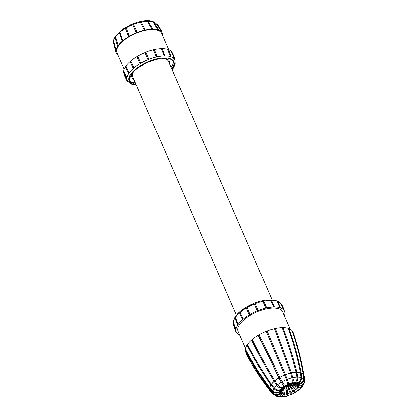 <?xml version="1.0" encoding="UTF-8"?>
<svg xmlns="http://www.w3.org/2000/svg" width="418" height="418" viewBox="0 0 418 418"><rect width="100%" height="100%" fill="white"/><g stroke="black" fill="none" stroke-linecap="round" stroke-linejoin="round"><path stroke-width="0.63" d="M171.97 69.487L174.363 64.518L173.136 60.312L168.099 58.034L160.82 58.045L145.255 62.893L132.396 72.006L128.896 80.449L131.289 83.543L136.284 85.006M164.185 55.829L164.467 54.638L164.943 55.813A25.942 11.046 156.5 0 0 164.185 55.829L161.416 48.922A26.245 11.176 -23.5 0 1 162.168 48.911L162.43 49.559L161.421 48.943M170.361 56.493L170.659 55.416L170.894 56.67A25.942 11.046 156.5 0 0 170.361 56.493L167.655 49.601A26.245 11.176 -23.5 0 1 168.193 49.773L168.454 50.28M174.207 58.828L174.447 57.883L174.463 59.168A25.942 11.046 156.5 0 0 174.207 58.828L171.547 51.957A26.245 11.176 -23.5 0 1 171.803 52.297L171.808 52.318M171.944 52.469A26.245 11.176 156.5 0 0 157.978 49.005A26.245 11.176 156.5 0 0 132.84 59.246A26.245 11.176 156.5 0 0 124.057 73.908L127.448 80.92A25.942 11.046 156.5 0 1 135.84 66.368A25.942 11.046 156.5 0 1 160.873 56.106A25.942 11.046 156.5 0 1 175.006 60.239L174.395 58.562M162.665 35.891A25.09 10.68 156.5 0 0 162.691 35.682A25.09 10.68 156.5 0 0 162.069 32.688A25.09 10.68 156.5 0 0 161.907 32.432A25.09 10.68 156.5 0 0 161.656 32.092A25.09 10.68 156.5 0 0 158.464 30.018A25.09 10.68 156.5 0 0 157.931 29.84A25.09 10.68 156.5 0 0 152.711 29.187A25.09 10.68 156.5 0 0 151.959 29.197A25.09 10.68 156.5 0 0 148.761 29.459A25.09 10.68 156.5 0 0 145.344 30.049A25.09 10.68 156.5 0 0 144.461 30.242L144.644 29.155L145.344 30.049M148.427 21.799L152.439 28.367L152.189 28.184L151.959 29.197L147.444 21.349A23.648 10.069 -23.5 0 1 148.197 21.334L148.427 21.799L147.444 21.349M154.2 22.509L158.234 29.014L157.931 29.84L153.082 21.945A23.648 10.069 -23.5 0 1 153.615 22.123L153.082 21.945M156.666 24.155L157.68 24.772L161.787 31.303L161.656 32.092L156.604 24.066A23.648 10.069 -23.5 0 1 156.713 24.202M276.758 301.002A26.026 11.082 -23.5 0 1 277.291 301.174L277.745 301.681L276.758 301.002L279.898 307.737L280.107 306.749L280.431 307.909A26.24 11.171 156.5 0 0 279.903 307.747M284.047 310.443A26.24 11.171 156.5 0 0 283.791 310.104L280.619 303.343A26.026 11.082 -23.5 0 1 280.87 303.682M273.659 307.063L273.879 305.966L274.407 307.047A26.24 11.171 156.5 0 0 273.659 307.068L270.566 300.333A26.026 11.082 -23.5 0 1 271.313 300.323L271.554 300.908L270.566 300.333M239.786 335.252A26.24 11.171 -23.5 0 1 236.327 332.111A26.24 11.171 -23.5 0 1 245.298 317.492A26.24 11.171 -23.5 0 1 270.3 307.345A26.24 11.171 -23.5 0 1 284.459 311.18A26.24 11.171 -23.5 0 1 284.397 315.856M291.466 372.929A18.439 7.853 -23.5 0 1 293.849 372.522A18.439 7.853 -23.5 0 1 296.096 372.339L296.075 372.229C292.156 356.784 287.506 341.908 282.108 327.613A25.608 10.905 -23.5 0 1 282.861 327.602L283.028 328.203L282.108 327.613A25.608 10.905 -23.5 0 0 275.337 328.48L275.331 329.191L274.459 328.679A25.608 10.905 -23.5 0 1 275.337 328.48L275.331 329.191M275.556 329.023L291.414 372.825L292.772 377.616C293.42 380.673 293.206 382.454 292.13 382.961M298.337 387L298.003 387.674L293.509 385.171L293.953 385.37L292.344 383.024L298.337 387L300.511 387.24L302.71 385.945L303.588 384.314M293.953 385.37L291.983 383.546A5.538 2.356 -23.5 0 1 291.482 384.09L292.783 386.629L290.86 384.617A5.538 2.356 -23.5 0 1 290.129 385.13L291.085 387.82L289.324 385.6A5.538 2.356 -23.5 0 1 288.457 386.023L289.063 388.803L287.568 386.378A5.538 2.356 -23.5 0 1 286.664 386.66L286.962 389.456L285.797 386.854A5.538 2.356 -23.5 0 1 285.374 386.916A5.538 2.356 -23.5 0 1 284.966 386.958L285.039 389.701L284.224 386.974A5.538 2.356 -23.5 0 1 283.603 386.896M169.421 61.19A20.43 8.7 -23.5 0 1 169.551 63.917M161.353 58.024A20.43 8.7 -23.5 0 1 169.462 61.279A20.43 8.7 -23.5 0 1 169.63 64.1M171.046 67.366A24.322 10.356 156.5 0 0 173.334 60.751M174.447 57.883L172.498 52.846L171.725 52.255M168.726 50.369L167.665 49.617M170.659 55.416L168.736 50.369M164.467 54.638L162.43 49.559M130.86 83.025L131.043 83.386M124.554 74.832L124.637 76.081L126.988 80.94L127.746 81.421M123.712 72.209L123.728 71.394A26.245 11.176 -23.5 0 1 123.785 70.935L123.712 72.251L126.09 77.168L126.994 77.581A25.942 11.046 156.5 0 0 126.936 78.046L126.074 77.1M123.796 70.95L126.994 77.581M125.776 67.387L125.604 66.692A26.245 11.176 -23.5 0 1 125.97 66.159L125.713 67.455L128.122 72.528L129.157 72.863A25.942 11.046 156.5 0 0 128.786 73.396L128.122 72.314M125.975 66.18L129.157 72.863M130.594 62.209L130.202 61.608A26.245 11.176 -23.5 0 1 130.829 61.075L130.39 62.256L132.861 67.601L132.898 67.183L133.959 67.836A25.942 11.046 156.5 0 0 133.332 68.374L132.898 67.183M130.839 61.096L133.959 67.836M137.783 56.289L137.574 57.308L136.968 56.764A26.245 11.176 -23.5 0 1 137.783 56.289L140.835 63.102A25.942 11.046 156.5 0 0 140.02 63.583L139.821 62.319L140.835 63.102M145.997 52.396L148.944 59.241A25.942 11.046 156.5 0 0 148.045 59.596L148.061 58.311L148.944 59.241L145.997 52.396L145.882 53.264L145.083 52.736A26.245 11.176 -23.5 0 1 145.986 52.375L145.997 52.396M154.467 49.836L154.514 50.578L153.573 50.014A26.245 11.176 -23.5 0 1 154.456 49.815L154.467 49.836M157.074 55.991L157.32 56.707A25.942 11.046 156.5 0 0 156.436 56.905L156.619 55.646L157.074 55.991L154.728 50.343L154.514 50.578M168.726 49.82L161.625 33.487A24.322 10.356 156.5 0 0 148.474 29.877A24.322 10.356 156.5 0 0 125.243 39.323A24.322 10.356 156.5 0 0 117.014 52.887L124.115 69.216M141.258 22.138L141.321 22.718L140.375 22.337A23.648 10.069 -23.5 0 1 141.258 22.138L141.321 22.718M133.629 24.443L137.245 32.494A25.09 10.68 156.5 0 0 136.346 32.85L136.414 31.716L137.245 32.494L133.629 24.443L133.467 25.164L132.725 24.798A23.648 10.069 -23.5 0 1 133.629 24.443M126.231 27.959L125.907 28.842L125.416 28.434A23.648 10.069 -23.5 0 1 126.231 27.959L129.397 36.23A25.09 10.68 156.5 0 0 128.587 36.706L125.546 28.858M119.956 32.27L119.553 33.304L119.329 32.803A23.648 10.069 -23.5 0 1 119.956 32.27L122.751 40.802A25.09 10.68 156.5 0 0 122.124 41.34L121.831 40.248L122.751 40.802A25.09 10.68 156.5 0 1 128.587 36.706L128.488 35.572L129.397 36.23A25.09 10.68 156.5 0 1 136.346 32.85L132.725 24.798M115.384 37.735L115.175 38.012L115.196 37.385A23.648 10.069 -23.5 0 1 115.561 36.852L115.128 38.095L117.228 45.374L118.095 45.666A25.09 10.68 156.5 0 0 117.73 46.199L117.239 45.181M115.561 36.852L118.095 45.666A25.09 10.68 156.5 0 1 122.124 41.34M113.524 41.617A23.648 10.069 -23.5 0 1 113.581 41.152L113.597 41.607M117.73 46.199A25.09 10.68 156.5 0 0 116.005 50.228L113.581 41.152L113.299 42.432L115.274 49.831L116.005 50.228A25.09 10.68 156.5 0 0 115.943 50.693L115.269 49.784M116.162 53.488L116.727 53.943A25.09 10.68 156.5 0 0 116.977 54.283L116.147 53.467L114.145 45.938M161.787 31.303L161.907 32.432M158.145 28.931L158.464 30.018M152.189 28.184L152.711 29.187M133.859 79.436A20.43 8.7 -23.5 0 1 131.952 77.482M236.389 315.235L132.71 76.787A19.458 8.287 -23.5 0 1 133.948 71.159A19.458 8.287 -23.5 0 1 136.116 68.615M160.099 58.191A19.458 8.287 -23.5 0 1 168.397 61.268L272.076 299.722M283.791 310.099L283.921 309.231L284.041 310.433M283.932 309.247L281.544 304.163L280.76 303.572M277.798 301.702L277.521 301.613M237.043 333.292L236.787 332.953M235.966 329.536L235.235 328.569L236.029 329.07A26.24 11.171 156.5 0 0 235.971 329.541M233.15 323.37L233.192 322.623A26.026 11.082 -23.5 0 1 233.254 322.158L233.15 323.412L235.235 328.569M238.213 324.305A26.24 11.171 156.5 0 0 237.847 324.838L237.299 323.757L238.208 324.3L235.418 317.424L235.135 318.657L237.299 323.757M235.198 318.584L235.052 317.957A26.026 11.082 -23.5 0 1 235.418 317.424M242.445 319.749L242.1 318.589L243.067 319.211A26.24 11.171 156.5 0 0 242.445 319.754M239.974 313.453L239.613 312.915A26.026 11.082 -23.5 0 1 240.235 312.382L239.775 313.495L242.1 318.589M250.021 314.435A26.24 11.171 156.5 0 0 249.212 314.906L246.468 308.468M249.212 314.9L249.071 313.699L250.021 314.425L247.132 307.638L246.897 308.589L246.322 308.108A26.026 11.082 -23.5 0 1 247.132 307.638M246.897 308.589L246.322 308.108M254.374 304.116A26.026 11.082 -23.5 0 1 255.267 303.755L255.142 304.581L254.374 304.116L257.326 310.872L257.363 309.665L258.225 310.517A26.24 11.171 156.5 0 0 257.331 310.882M262.791 301.415A26.026 11.082 -23.5 0 1 263.669 301.216L263.701 301.911L262.791 301.415L265.817 308.15L265.979 306.979L266.694 307.956M290.144 329.065L282.725 312.011A24.322 10.356 156.5 0 0 269.579 308.395A24.322 10.356 156.5 0 0 246.348 317.842A24.322 10.356 156.5 0 0 238.114 331.406L245.533 348.46M296.007 383.384L298.452 383.755C301.482 383.489 303.175 381.895 303.552 378.969A4.666 4.201 143.3 0 1 303.552 378.969L303.275 374.314L303.834 374.413C301.352 359.684 297.679 345.346 292.819 331.401L292.004 330.57A25.608 10.905 -23.5 0 1 292.255 330.91A25.608 10.905 -23.5 0 1 292.313 330.999M292.172 330.847L292.004 330.57C296.989 344.735 300.751 359.318 303.275 374.314L303.275 374.314A18.47 7.864 -23.5 0 0 301.237 372.929M289.099 328.961L288.201 328.271A25.608 10.905 -23.5 0 1 288.733 328.443L289.162 328.982C294.183 343.042 298.196 357.609 301.2 372.684L301.169 372.762M295.563 382.857L296.848 382.883C299.46 382.35 300.845 380.552 301.002 377.48L300.495 372.678C297.444 357.338 293.347 342.535 288.201 328.271A25.608 10.905 -23.5 0 0 282.861 327.602M288.676 382.935C289.037 383.943 289 384.461 288.566 384.487L288.154 384.471A0.486 0.486 115 0 1 287.939 384.278L286.44 379.591A4.666 0.319 68.3 0 1 286.44 379.591L287.338 379.23A4.666 0.319 -111.7 0 0 287.338 379.23A16.861 7.179 -23.5 0 1 291.9 377.815L292.788 377.6L291.456 372.903L290.567 373.128A18.439 7.853 -23.5 0 0 285.499 374.711L284.559 374.962L285.457 374.606A18.47 7.864 -23.5 0 1 290.536 373.023L274.459 328.679A25.608 10.905 -23.5 0 0 267.071 330.978L266.935 331.803L266.172 331.333A25.608 10.905 -23.5 0 1 267.071 330.978L285.499 374.706L288.854 383.912L291.257 383.154C292.328 382.648 292.543 380.866 291.9 377.815A4.666 1.74 77.4 0 1 291.9 377.815L290.536 373.023L291.414 372.83A18.47 7.864 -23.5 0 1 293.817 372.417A18.47 7.864 -23.5 0 1 296.075 372.229L296.843 372.203M285.416 386.002A0.486 0.47 -133.7 0 0 285.499 385.939L285.358 386.044C284.569 386.582 283.195 385.297 281.236 382.193L282.051 381.723A16.861 7.179 -23.5 0 1 286.44 379.591L284.601 375.066A18.439 7.853 -23.5 0 0 279.72 377.438L278.848 377.799L279.668 377.339A18.47 7.864 -23.5 0 1 284.559 374.962L266.172 331.333A25.608 10.905 -23.5 0 0 259.061 334.792L258.857 335.732L258.256 335.267A25.608 10.905 -23.5 0 1 259.061 334.792L282.051 381.723C283.665 384.398 284.846 385.626 285.599 385.401L287.96 384.267M258.857 335.732L258.256 335.267L278.858 377.815A18.47 7.864 -23.5 0 0 274.751 380.699L277.552 384.785C279.564 387.183 281.319 388.003 282.829 387.251L282.829 387.251A10.246 4.363 -23.5 0 1 284.506 386.054M252.064 340.503L251.84 340.513C258.46 354.13 265.864 367.694 274.051 381.211L274.751 380.699C266.459 367.009 258.967 353.262 252.279 339.463L252.064 340.503L251.652 339.996A25.608 10.905 -23.5 0 1 252.279 339.463A25.608 10.905 -23.5 0 1 258.256 335.267M247.383 345.534L247.169 344.954A25.608 10.905 -23.5 0 1 247.534 344.427L247.31 345.597C254.118 358.957 261.929 372.025 270.749 384.806L271.292 384.278L274.386 388.056C276.669 390.156 278.822 390.553 280.854 389.242L281.748 388.265M245.481 349.767L245.376 350.227L245.34 349.547A25.608 10.905 -23.5 0 1 245.403 349.082L245.376 350.268C252.263 363.409 260.247 376.038 269.333 388.144L269.714 387.648L272.928 391.133C275.331 392.957 277.656 392.957 279.908 391.123L280.953 389.827A0.486 0.319 -131.6 0 0 280.854 389.242M279.041 396.525L281.095 396.672L283.723 394.106L284.224 386.974M282.976 396.588L285.724 396.175L286.696 393.808L287.594 393.693L287.088 388.51M289.831 393.719C290.662 395.35 290.719 395.062 289.993 392.857L287.568 386.378M276.925 385.318L277.552 384.785A4.666 2.466 -130.5 0 1 277.552 384.785A16.861 7.179 -23.5 0 1 281.236 382.198A4.666 1.144 59.7 0 1 281.241 382.193L258.381 335.565M274.02 388.583L274.386 388.056A16.861 7.179 -23.5 0 1 276.888 385.354M273.947 388.703A16.861 7.179 -23.5 0 0 272.928 391.133L272.599 391.687C275.201 393.672 277.73 393.662 280.185 391.656L280.128 391.682M245.34 349.547A25.608 10.905 -23.5 0 0 245.857 352.405L260.205 376.529L270.2 390.396L273.362 393.646C275.708 395.256 277.96 394.932 280.112 392.68L282.004 388.944M274.971 395.104L276.679 395.945L281.434 393.714L283.064 387.596M285.797 386.854L286.696 393.798A10.246 4.363 156.5 0 1 285.551 393.986A10.246 4.363 156.5 0 1 284.569 394.08M290.129 385.13L294.026 390.887A0.486 0.266 140.1 0 1 293.227 391.363L289.92 386.629M293.593 383.087L294.455 384.194L293.055 383.024M294.23 383.249L298.63 384.32M280.185 390.334A10.246 4.363 -23.5 0 0 279.914 391.117L280.185 391.656L282.364 387.977M282.678 387.909L282.589 388.907L282.479 388.05M283.571 386.89L283.519 389.513L283.117 387.543M282.03 393.934L281.434 393.714A10.246 4.363 -23.5 0 1 280.535 393.166M282.134 393.918A10.246 4.363 -23.5 0 0 283.723 394.096L284.47 394.096M283.937 386.431A5.35 2.278 156.5 0 0 285.259 386.394A5.35 2.278 156.5 0 0 291.336 383.489M290.829 383.395A5.35 2.278 -23.5 0 1 285.525 385.913M275.65 395.736A0.486 0.266 -47.6 0 1 275.598 395.705L276.925 396.483C279.036 396.98 280.755 396.154 282.087 394.007L283.519 389.513M292.172 382.951L293.117 382.794A10.246 4.363 -23.5 0 1 294.35 382.674A0.486 0.376 82.8 0 0 294.784 383.092L292.647 382.872A10.246 4.363 -23.5 0 1 293.117 382.794L294.35 382.674C296.284 382.057 297.151 380.192 296.952 377.078L296.096 372.339L296.89 372.119C293.034 356.904 288.457 342.237 283.158 328.125L283.028 328.203M293.875 383.118L298.964 385.182C302.094 385.339 303.87 384.069 304.299 381.362L304.304 381.159A16.861 7.179 -23.5 0 1 304.299 381.362M291.482 384.09L296.613 388.975L299.743 389.325L301.399 387.674M290.437 394.791L291.085 395C291.503 394.911 291.555 394.44 291.236 393.578L288.457 386.023M284.794 385.877C284.036 386.096 282.85 384.868 281.241 382.198M295.939 389.55A10.246 4.363 -23.5 0 1 294.026 390.887L295.866 392.152L298.447 390.396M270.268 390.475L270.519 390.814L270.268 390.475A18.439 7.853 -23.5 0 1 269.704 388.599M270.911 385.025A18.439 7.853 -23.5 0 0 269.777 387.732L269.72 388.191M272.599 391.687L269.401 388.181M274.145 381.362A18.439 7.853 -23.5 0 0 271.355 384.367L270.989 384.894M282.317 388.123L280.948 389.827C278.67 391.3 276.314 390.898 273.874 388.625L270.827 384.832M278.905 377.914A18.439 7.853 -23.5 0 0 274.809 380.793L274.124 381.232M296.937 372.323A18.439 7.853 -23.5 0 1 300.511 372.783L301.221 372.814L300.495 372.678A18.47 7.864 -23.5 0 0 296.911 372.219M301.718 377.726A16.861 7.179 -23.5 0 1 303.552 378.969L304.116 379.142L303.818 374.481M303.541 374.753L303.29 374.418A18.439 7.853 -23.5 0 0 301.258 373.039M304.299 381.357L304.701 381.597L304.466 377.161M304.027 377.501L304.09 377.036M246.139 352.876L246.275 353.994C252.404 365.614 259.385 376.681 267.217 387.188L269.981 390.835L270.2 390.396A18.47 7.864 -23.5 0 1 269.641 388.521M303.98 375.73A18.439 7.853 -23.5 0 1 304.074 376.237L304.304 381.159A16.861 7.179 -23.5 0 0 304.064 379.8M247.169 344.954A25.608 10.905 -23.5 0 0 245.403 349.082C252.367 362.479 260.471 375.333 269.714 387.648L269.714 387.648A18.47 7.864 -23.5 0 1 270.848 384.941M251.652 339.996A25.608 10.905 -23.5 0 0 247.534 344.427C254.416 358.017 262.337 371.299 271.292 384.278L271.292 384.278A18.47 7.864 -23.5 0 1 274.088 381.268M288.733 328.443A25.608 10.905 -23.5 0 1 292.004 330.57M263.669 301.216L263.701 301.911M234.09 326.578L234.075 327.226M273.879 305.966L271.554 300.908M266.7 307.961A26.24 11.171 156.5 0 0 265.822 308.16M255.267 303.755L258.225 310.517M240.235 312.382L243.067 319.211M233.254 322.158L236.029 329.07M280.107 306.749L277.808 301.707M119.553 33.304L121.831 40.248M125.907 28.842L125.416 28.434M128.321 36.026L125.604 28.946M137.245 32.494A25.09 10.68 156.5 0 1 144.461 30.242L140.375 22.337M116.977 54.283A25.09 10.68 156.5 0 0 118.054 55.286M115.943 50.693A25.09 10.68 156.5 0 0 116.12 52.668A25.09 10.68 156.5 0 0 116.727 53.943M127.997 81.761L126.999 80.956M156.436 56.905L153.584 50.029M148.045 59.596L145.093 52.757M137.574 57.308L136.973 56.78M139.664 62.794L137.224 57.35M128.958 80.047A24.322 10.356 156.5 0 0 135.359 82.884M133.938 79.619A20.43 8.7 -23.5 0 1 131.989 77.57A20.43 8.7 -23.5 0 1 135.139 69.425M169.358 58.353A24.322 10.356 -23.5 0 1 173.872 61.665A24.322 10.356 -23.5 0 1 171.892 69.304M171.955 69.445L174.363 63.175L171.683 59.272L160.799 58.081L148.902 61.305L134.1 70.334L129.632 76.071L129.078 80.846L136.263 84.964M156.734 24.228A23.627 10.063 156.5 0 0 144.414 21.517A23.627 10.063 156.5 0 0 113.477 41.978M233.15 323.354A26.02 11.082 -23.5 0 1 267.217 300.558A26.02 11.082 -23.5 0 1 280.901 303.714M303.405 384.617L302.846 386.525L300.37 387.946L297.971 387.543M304.152 376.942L304.476 377.099L300.579 358.169M270.038 390.872L273.184 394.132L273.362 393.646A16.861 7.179 -23.5 0 1 272.86 391.917M290.891 392.502A0.486 0.282 161.1 0 1 289.993 392.857M297.877 387.632A10.246 4.363 -23.5 0 1 296.613 388.975L295.996 389.513M298.833 384.351A10.246 4.363 -23.5 0 1 298.964 385.182L298.88 385.84L294.314 384.163M297.856 383.285A10.246 4.363 -23.5 0 1 298.452 383.755L298.583 384.351C300.876 384.294 302.569 383.238 303.651 381.174L304.1 379.189M297.788 377.067A16.861 7.179 -23.5 0 1 301.002 377.48L301.712 377.548C301.556 380.866 300.035 382.815 297.156 383.395A0.486 0.266 86.3 0 0 297.219 383.379M295.829 382.705A10.246 4.363 -23.5 0 1 296.848 382.883A0.486 0.266 86.3 0 0 297.156 383.395L294.272 383.04M291.257 383.16A0.486 0.449 82.9 0 0 291.738 383.478L291.848 383.463C293.394 381.676 293.708 379.722 292.788 377.6L292.772 377.616A16.861 7.179 -23.5 0 1 296.952 377.078L297.705 377.067M296.916 372.245L297.783 377.015C298.029 380.343 297.031 382.371 294.784 383.092A0.486 0.376 82.8 0 0 294.826 383.081M285.886 385.255L285.499 385.939A0.486 0.47 -133.7 0 0 285.604 385.412M283.791 386.535L282.787 387.852A0.486 0.413 -129.2 0 0 282.829 387.251M280.525 393.103L280.112 392.68M274.95 395.099L275.598 395.705A0.486 0.266 -47.6 0 1 275.561 395.444M290.635 383.327L291.738 383.478A0.486 0.449 82.9 0 0 291.78 383.473M273.215 394.153L273.2 394.143C275.786 395.909 278.247 395.564 280.577 393.108L282.631 388.86M280.117 392.669A10.246 4.363 -23.5 0 1 279.872 391.948M280.859 389.236A10.246 4.363 -23.5 0 1 281.701 388.27M304.701 381.597L304.67 382.026C303.975 384.785 302.042 386.054 298.88 385.84M298.854 385.84A10.246 4.363 -23.5 0 1 298.327 386.995M293.211 391.363A10.246 4.363 -23.5 0 1 290.886 392.492M289.993 392.847A10.246 4.363 -23.5 0 1 287.594 393.599M303.97 375.646A18.47 7.864 -23.5 0 1 304.043 375.975A18.47 7.864 -23.5 0 1 304.069 376.184M280.917 303.734L275.384 300.192L266.501 299.957C257.864 301.242 249.807 304.518 242.341 309.78C239.012 312.22 236.525 314.728 234.879 317.309L233.265 321.029L233.474 324.985A26.02 11.082 -23.5 0 1 233.155 323.417M115.567 36.862L115.243 37.557M136.2 84.823A24.322 10.356 -23.5 0 1 129.261 81.061A24.322 10.356 -23.5 0 1 129.92 75.501M173.872 61.665C172.273 58.499 167.905 57.308 160.773 58.097C145.067 59.628 125.228 74.221 129.261 81.061M172.101 69.796L173.543 67.815L175.163 64.126L175.006 60.239M161.891 32.379L162.069 32.688M113.445 42.046L113.706 39.715L115.3 36.288L122.208 29.479L131.21 24.432L137.491 22.175L143.557 20.9C149.796 20.012 154.211 21.156 156.807 24.333M283.937 310.036L284.459 311.18M141.55 22.572L145.109 29.474M280.034 396.63L281.518 397.1C283.477 396.473 284.48 395.512 284.527 394.216L285.212 388.944M285.233 396.274L286.262 396.499C287.103 395.574 287.229 396.901 287.594 393.693L286.978 387.904M296.106 392.006L295.678 392.768C294.408 392.471 295.74 393.84 293.248 391.405L289.7 386.263M300.343 388.777L299.696 389.942C298.091 390.595 296.874 390.485 296.048 389.618L291.916 386.013M282.85 387.8L282.787 387.852C280.546 388.63 278.576 387.794 276.873 385.328L274.114 381.315M284.747 385.908L282.798 387.277M281.236 382.193L278.9 377.903M301.712 377.548L301.221 372.814M291.377 394.42L295.051 392.633M286.623 395.977L290.479 394.775M291.456 372.903L275.525 328.888M304.09 376.393L303.949 375.406M266.459 307.361L263.899 301.665M236.16 332.435L234.059 327.205M233.474 324.985L236.327 332.111M116.12 52.668L115.337 49.935M137.151 57.229L139.748 63.029M136.414 85.314L130.891 84.049L127.448 80.92"/></g></svg>
